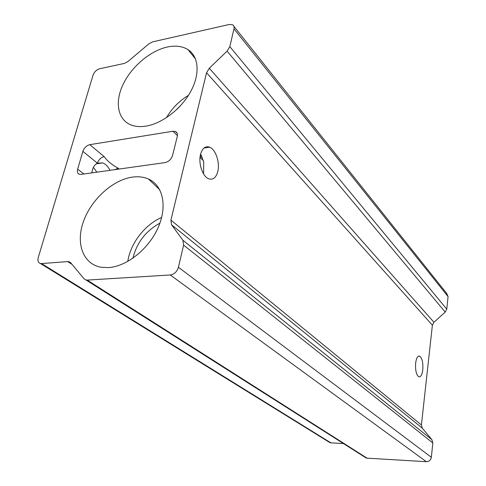 <?xml version="1.0" encoding="UTF-8"?>
<svg xmlns="http://www.w3.org/2000/svg" width="486" height="486" viewBox="0 0 486 486"><rect width="100%" height="100%" fill="white"/><g stroke="black" fill="none" stroke-linecap="round" stroke-linejoin="round"><path stroke-width="0.73" d="M415.664 362.969C416.399 357.951 417.741 355.679 419.685 356.153C422.206 358.218 423.239 362.793 422.79 369.876C422.079 374.925 420.736 377.227 418.756 376.784C416.235 374.724 415.202 370.119 415.664 362.969M200.621 154.013L203.725 161.941L203.579 173.927M200.499 154.487C202.304 148.145 205.378 145.721 209.715 147.203C215.711 149.53 220.012 162.494 217.837 171.285C216.112 177.724 213.026 180.215 208.573 178.763C202.644 176.546 198.197 163.363 200.499 154.487M109.964 170.337C108.092 166.504 105.662 164.025 102.668 162.907L97.394 163.168C95.08 164.353 93.421 166.595 92.431 169.906L91.848 172.882M93.434 167.33L96.854 172.184M146.171 126.087C162.439 123.42 181.491 108.682 190.846 91.246C200.268 73.811 198.725 56.4 187.973 49.608C182.335 46.14 175.41 45.289 167.184 47.057C149.767 50.909 130.831 67.287 122.648 85.329C114.38 103.36 118.141 120.911 132.35 125.424C136.432 126.712 141.037 126.931 146.171 126.087M200.226 155.878L201.35 155.283M108.548 267.579C126.889 266.45 148.874 248.832 158.181 227.478C167.615 206.125 162.895 185.288 148.479 179.036C143.753 176.971 138.461 176.321 132.611 177.086C112.952 179.686 91.301 199.351 83.477 221.434C75.47 243.492 83.07 264.609 101.75 267.349L108.548 267.579M343.462 443.566L330.17 442.795L40.459 263.503C38.187 262.762 37.452 260.763 38.254 257.519L93.045 75.19C94.32 71.879 96.52 69.735 99.642 68.757L124.355 63.417L127.909 61.552L148.947 43.795L152.568 41.881L229.349 24.458L232.66 24.792C233.924 25.606 234.361 26.943 233.973 28.808L229.823 46.626L446.768 309.157L445.219 312.091L433.937 322.273L432.382 325.207L421.411 424.977L422.346 428.215L431.866 439.66L432.838 442.971L431.343 457.283C430.778 460.102 429.114 461.572 426.356 461.7L366.365 458.116L86.052 280.009L87.213 280.088L367.228 458.268M233.936 26.39L446.731 293.471L448.074 296.618L446.768 309.157M330.17 442.795L328.712 441.889M40.459 263.503L41.571 263.576L331.021 442.946M72.068 264.402L67.688 261.577L41.571 263.576M67.688 261.577L68.897 261.662L70.689 262.75L84.084 278.83L86.052 280.009M426.356 461.7L170.246 274.967L87.213 280.088M170.246 274.967C174.274 274.28 177.001 271.717 178.429 267.282L431.343 457.283M432.838 442.971L183.593 245.102L178.429 267.282M183.593 245.102L182.882 240.242L431.866 439.66M422.346 428.215L171.564 224.793L182.882 240.242M171.564 224.793L170.908 220.115L421.411 424.977M432.382 325.207L206.55 72.76L170.908 220.115M206.55 72.76L209.29 68.247L433.937 322.273M445.219 312.091L227.096 51.127L209.29 68.247M227.096 51.127L229.823 46.626M165.027 162.603L81.138 174.389L79.412 174.267C77.572 173.502 76.982 171.789 77.657 169.134L82.881 151.365C84.236 147.762 86.544 145.533 89.801 144.67L172.919 131.244L175.391 131.475C177.171 132.344 177.803 134.021 177.275 136.505L172.579 155.392C171.254 159.305 168.733 161.704 165.027 162.603M89.801 144.67L104.192 156.62C107.127 160.823 111.768 164.687 118.128 168.199L114.915 169.644M159.906 223.165C145.788 230.935 136.791 242.623 132.915 258.23M161.65 217.473C144.943 224.526 130.309 243.48 127.806 261.425M180.488 105.711L176.643 109.623M188.434 95.353C179.237 100.93 171.91 108.372 166.473 117.685M202.285 157.257L200.111 156.674M104.192 156.62C100.966 157.44 98.701 159.621 97.394 163.168L82.881 151.365M448.074 296.618L233.973 28.808M203.409 160.623L200.032 157.361M177.439 135.6L172.919 131.244M118.128 168.199L119.149 169.049M77.657 169.134L83.878 174.006M419.685 356.153L418.507 356.159M209.715 147.203L203.95 148.048M102.668 162.907L96.289 163.843M195.554 59.055L187.973 49.608M159.803 189.819L148.479 179.036M175.391 131.475L177.098 133.121M201.793 157.002L200.597 154.111M68.897 261.662L70.81 262.896"/></g></svg>
